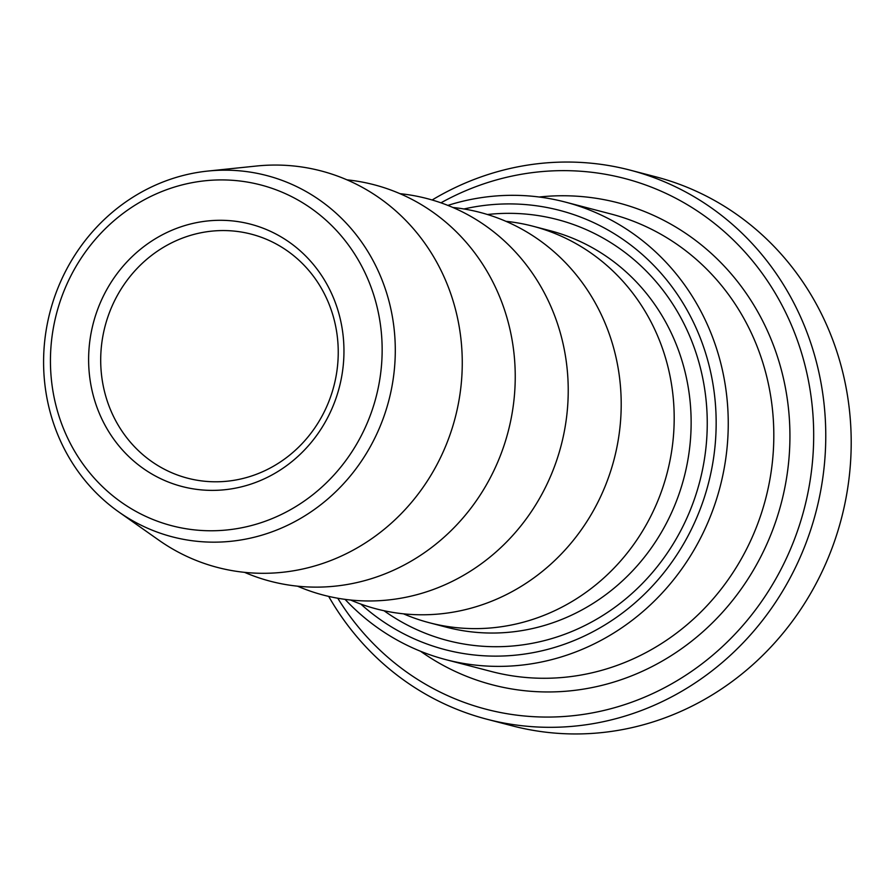 <?xml version="1.0" encoding="UTF-8"?>
<svg xmlns="http://www.w3.org/2000/svg" width="896" height="896" viewBox="0 0 896 896"><rect width="100%" height="100%" fill="white"/><g stroke="black" fill="none" stroke-linecap="round" stroke-linejoin="round"><path stroke-width="1.34" d="M268.195 533.165A186.715 175.09 -75.4 0 0 392.65 318.293A186.715 175.09 -75.4 0 0 207.782 171.069A186.715 175.09 -75.4 0 0 170.688 179.178A186.715 175.09 -75.4 0 0 45.954 331.554A186.715 175.09 -75.4 0 0 118.798 511.963A186.715 175.09 -75.4 0 0 268.195 533.165M262.27 522.29A176.109 165.144 104.6 0 1 55.294 318.562A176.109 165.144 104.6 0 1 331.307 225.187A176.109 165.144 104.6 0 1 262.27 522.29M251.686 483.851A135.565 127.12 -75.4 0 0 304.83 255.158A135.565 127.12 -75.4 0 0 92.355 327.029A135.565 127.12 -75.4 0 0 251.686 483.851M207.782 171.069L256.469 166.029A204.915 192.158 104.6 0 1 455.202 417.704A204.915 192.158 104.6 0 1 158.816 540.154L118.798 511.963M186.547 236.634A126.101 118.25 104.6 0 1 251.317 234.158A126.101 118.25 104.6 0 1 338.24 351.635A126.101 118.25 104.6 0 1 252.392 475.72A126.101 118.25 104.6 0 1 187.622 478.195A126.101 118.25 104.6 0 1 100.699 360.718A126.101 118.25 104.6 0 1 186.547 236.634M345.038 599.346A236.443 221.715 -75.4 0 0 445.85 659.635A236.443 221.715 -75.4 0 0 567.302 654.987A236.443 221.715 -75.4 0 0 728.246 422.341A236.443 221.715 -75.4 0 0 565.286 202.07A236.443 221.715 -75.4 0 0 447.866 205.397M463.971 208.981A226.99 212.845 104.6 0 1 710.494 371.403A226.99 212.845 104.6 0 1 561.658 645.187A226.99 212.845 104.6 0 1 360.842 604.094M328.675 596.378A283.73 266.067 -75.4 0 0 486.886 719.219A283.73 266.067 -75.4 0 0 632.632 713.642A283.73 266.067 -75.4 0 0 825.765 434.459A283.73 266.067 -75.4 0 0 630.202 170.15A283.73 266.067 -75.4 0 0 484.467 175.717A283.73 266.067 -75.4 0 0 432.141 199.987M440.955 202.821A274.277 257.197 104.6 0 1 796.219 337.131A274.277 257.197 104.6 0 1 626.987 703.853A274.277 257.197 104.6 0 1 337.758 598.226M630.202 170.15L655.637 176.781A283.73 266.067 104.6 0 1 851.2 441.101A283.73 266.067 104.6 0 1 658.067 720.283A283.73 266.067 104.6 0 1 512.322 725.85L486.886 719.219M505.926 221.323A204.915 192.158 104.6 0 1 532.952 226.218A204.915 192.158 104.6 0 1 667.128 473.021A204.915 192.158 104.6 0 1 429.442 622.765A204.915 192.158 104.6 0 1 403.48 613.827M452.95 207.491A204.915 192.158 104.6 0 1 614.141 459.189A204.915 192.158 104.6 0 1 350.504 599.995M399.963 193.67A204.915 192.158 104.6 0 1 561.165 445.368A204.915 192.158 104.6 0 1 297.517 586.174M346.987 179.838A204.915 192.158 104.6 0 1 508.178 431.536A204.915 192.158 104.6 0 1 244.541 572.342M565.286 202.07L610.848 213.965A236.443 221.715 104.6 0 1 765.666 498.736A236.443 221.715 104.6 0 1 491.411 671.518L445.85 659.635M384.026 610.736A217.526 203.986 -75.4 0 0 699.754 481.544A217.526 203.986 -75.4 0 0 487.446 214.514M420.582 651.28A249.054 233.542 -75.4 0 0 781.346 502.835A249.054 233.542 -75.4 0 0 539.146 197.008M532.952 226.218L549.898 230.642A204.915 192.158 104.6 0 1 684.074 477.445A204.915 192.158 104.6 0 1 446.398 627.189L429.442 622.765"/></g></svg>
